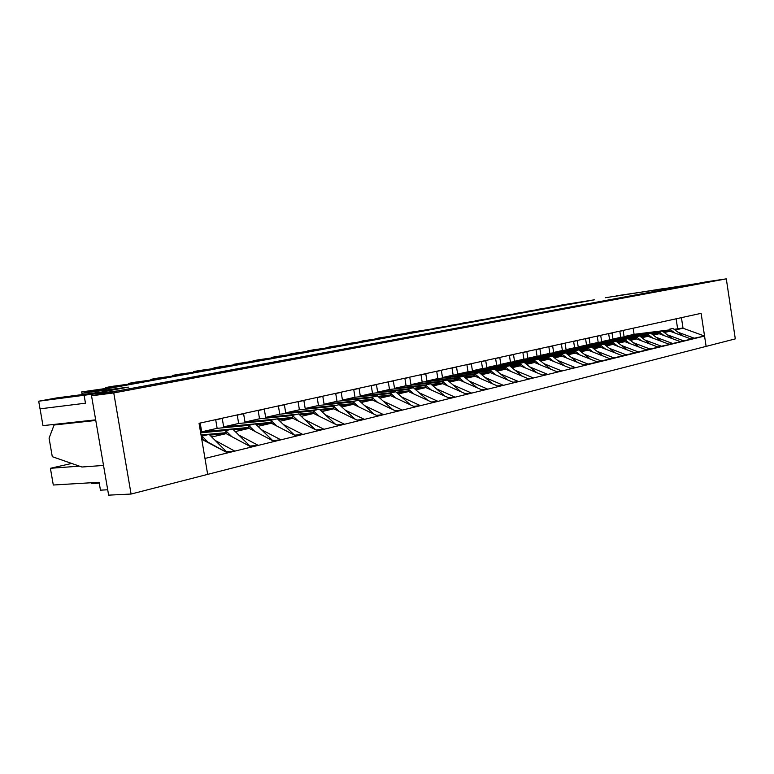 <?xml version="1.0" encoding="UTF-8"?>
<svg xmlns="http://www.w3.org/2000/svg" width="774" height="774" viewBox="0 0 774 774"><rect width="100%" height="100%" fill="white"/><g stroke="black" fill="none" stroke-linecap="round" stroke-linejoin="round"><path stroke-width="1.16" d="M561.566 305.024L594.306 299.809L561.566 305.024M594.335 299.838L121.953 386.003L594.355 299.828M619.829 331.272L623.128 330.556L619.829 331.272L620.758 337.329L619.829 331.272L623.128 330.556L624.105 336.913L623.128 330.556L624.047 336.584L634.08 334.32L633.142 328.224L634.08 334.32L624.047 336.584L623.128 330.556L619.829 331.272L620.758 337.329L619.829 331.272M670.013 331.224L669.704 329.153L672.925 328.418L669.704 329.153L674.88 333.014L669.704 329.153L670.013 331.224L664.305 332.539L670.013 331.224L663.608 332.017L670.013 331.224L691.714 339.206L670.013 331.224M683.21 336.08L672.925 328.418L683.21 336.08M550.091 307.114L583.035 301.87L550.091 307.114M608.664 333.72L612.041 332.984L608.664 333.72L609.602 339.844L608.664 333.72L612.041 332.984L613.027 339.418L612.041 332.984L612.979 339.08L620.758 337.329L612.979 339.08L612.041 332.984L608.664 333.72L609.602 339.844L608.664 333.72M659.129 333.739L658.809 331.64L662.099 330.895L658.809 331.64L664.015 335.558L658.809 331.64L659.129 333.739L653.246 335.094L659.129 333.739L652.53 334.552L659.129 333.739L680.956 341.847L659.129 333.739M672.558 338.722L662.099 330.895L672.558 338.722M538.365 309.252L571.512 303.979L538.365 309.252M597.247 336.226L600.701 335.471L597.247 336.226L598.205 342.408L597.247 336.226L600.701 335.471L601.708 341.982L600.701 335.471L601.65 341.634L609.602 339.844L601.65 341.634L600.701 335.471L597.247 336.226L598.205 342.408L597.247 336.226M647.983 336.313L647.654 334.194L651.031 333.42L647.654 334.194L652.898 338.151L647.654 334.194L647.983 336.313L641.927 337.706L647.983 336.313L641.182 337.145L647.983 336.313L669.945 344.536L647.983 336.313M661.644 341.431L651.031 333.42L661.644 341.431M526.378 311.438L559.728 306.127L526.378 311.438M585.57 338.78L589.101 338.006L585.57 338.78L586.537 345.04L585.57 338.78L589.101 338.006L590.117 344.604L589.101 338.006L590.069 344.246L598.205 342.408L590.069 344.246L589.101 338.006L585.57 338.78L586.537 345.04L585.57 338.78M636.567 338.944L636.238 336.796L639.692 336.013L636.238 336.796L641.52 340.821L636.238 336.796L636.567 338.944L630.336 340.386L636.567 338.944L629.572 339.796L636.567 338.944L658.674 347.303L636.567 338.944M650.479 344.207L639.692 336.013L650.479 344.207M514.11 313.673L547.673 308.333L514.11 313.673M573.611 341.402L577.23 340.608L573.611 341.402L574.598 347.729L573.611 341.402L577.23 340.608L578.265 347.284L577.23 340.608L578.207 346.916L586.537 345.04L578.207 346.916L577.23 340.608L573.611 341.402L574.598 347.729L573.611 341.402M624.879 341.644L624.55 339.476L628.082 338.664L624.55 339.476L629.862 343.54L624.55 339.476L624.879 341.644L618.465 343.124L624.879 341.644L617.671 342.514L624.879 341.644L647.132 350.129L624.879 341.644M639.053 347.052L628.082 338.664L639.053 347.052M501.571 315.966L535.337 310.577L501.571 315.966M561.382 344.082L565.078 343.269L561.382 344.082L562.379 350.487L561.382 344.082L565.078 343.269L566.133 350.032L565.078 343.269L566.075 349.654L574.598 347.729L566.075 349.654L565.078 343.269L561.382 344.082L562.379 350.487L561.382 344.082M612.911 344.401L612.573 342.205L616.201 341.382L612.573 342.205L617.923 346.336L612.573 342.205L612.911 344.401L606.303 345.93L612.911 344.401L605.481 345.301L612.911 344.401L635.299 353.031L612.911 344.401M627.346 349.964L616.201 341.382L627.346 349.964M488.742 318.308L522.711 312.889L488.742 318.308M548.853 346.829L552.646 345.997L548.853 346.829L549.869 353.312L548.853 346.829L552.646 345.997L553.71 352.847L552.646 345.997L553.652 352.46L562.379 350.487L553.652 352.46L552.646 345.997L548.853 346.829L549.869 353.312L548.853 346.829M600.653 347.236L600.305 345.011L604.02 344.159L600.305 345.011L605.694 349.2L600.305 345.011L600.653 347.236L593.832 348.813L600.653 347.236L592.99 348.155L600.653 347.236L623.167 356.001L600.653 347.236M615.359 352.954L604.02 344.159L615.359 352.954M475.604 320.707L509.785 315.25L475.604 320.707M536.024 349.645L539.904 348.793L536.024 349.645L537.05 356.195L536.024 349.645L539.904 348.793L540.987 355.73L539.904 348.793L540.929 355.324L549.869 353.312L540.929 355.324L539.904 348.793L536.024 349.645L537.05 356.195L536.024 349.645M588.085 350.138L587.737 347.884L591.539 347.013L587.737 347.884L593.155 352.131L587.737 347.884L588.085 350.138L581.051 351.754L588.085 350.138L580.19 351.077L588.085 350.138L610.744 359.039L588.085 350.138M603.072 356.03L591.539 347.013L603.072 356.03M462.165 323.155L496.54 317.669L462.165 323.155M522.876 352.518L526.852 351.648L522.876 352.518L523.921 359.155L522.876 352.518L526.852 351.648L527.965 358.681L526.852 351.648L527.897 358.265L537.05 356.195L527.897 358.265L526.852 351.648L522.876 352.518L523.921 359.155L522.876 352.518M575.198 353.108L574.84 350.835L578.749 349.935L574.84 350.835L580.297 355.14L574.84 350.835L575.198 353.108L567.952 354.782L575.198 353.108L567.052 354.076L575.198 353.108L597.992 362.164L575.198 353.108M590.485 359.184L578.749 349.935L590.485 359.184M448.398 325.67L482.986 320.146L448.398 325.67M509.408 355.469L513.481 354.579L509.408 355.469L510.472 362.193L509.408 355.469L513.481 354.579L514.604 361.71L513.481 354.579L514.536 361.274L523.921 359.155L514.536 361.274L513.481 354.579L509.408 355.469L510.472 362.193L509.408 355.469M561.982 356.156L561.624 353.853L565.62 352.934L561.624 353.853L567.11 358.217L561.624 353.853L561.982 356.156L554.503 357.888L561.982 356.156L553.574 357.143L561.982 356.156L584.912 365.367L561.982 356.156M577.568 362.416L565.62 352.934L577.568 362.416M434.291 328.244L469.092 322.681L434.291 328.244M495.602 358.497L499.781 357.588L495.602 358.497L496.676 365.299L495.602 358.497L499.781 357.588L500.923 364.806L499.781 357.588L500.855 364.361L510.472 362.193L500.855 364.361L499.781 357.588L495.602 358.497L496.676 365.299L495.602 358.497M548.427 359.291L548.06 356.949L552.162 356.011L548.06 356.949L553.584 361.381L548.06 356.949L548.427 359.291L540.707 361.071L548.427 359.291L539.749 360.297L548.427 359.291L571.493 368.656L548.427 359.291M564.323 365.744L552.162 356.011L564.323 365.744M419.847 330.885L454.851 325.283L419.847 330.885M481.447 361.603L485.724 360.665L481.447 361.603L482.531 368.492L481.447 361.603L485.724 360.665L486.885 367.989L485.724 360.665L486.817 367.524L496.676 365.299L486.817 367.524L485.724 360.665L481.447 361.603L482.531 368.492L481.447 361.603M534.515 362.503L534.137 360.133L538.356 359.165L534.137 360.133L539.701 364.631L534.137 360.133L534.515 362.503L526.552 364.341L534.515 362.503L525.556 363.528L534.515 362.503L557.715 372.033L534.515 362.503M550.74 369.169L538.356 359.165L550.74 369.169M405.044 333.584L409.456 332.375L440.251 327.953L409.456 332.375L440.251 327.953L405.044 333.584M466.916 364.786L471.318 363.819L466.916 364.786L468.028 371.762L466.916 364.786L471.318 363.819L472.498 371.249L471.318 363.819L472.421 370.765L482.531 368.492L472.421 370.765L471.318 363.819L466.916 364.786L468.028 371.762L466.916 364.786M520.234 365.792L519.857 363.393L524.182 362.406L519.857 363.393L525.449 367.969L519.857 363.393L520.234 365.792L512.011 367.698L520.234 365.792L510.985 366.857L520.234 365.792L543.571 375.496L520.234 365.792M536.798 372.681L524.182 362.406L536.798 372.681M389.864 336.361L394.392 335.113L425.274 330.682L394.392 335.113L425.274 330.682L389.864 336.361M452.016 368.047L456.525 367.06L452.016 368.047L453.148 375.119L452.016 368.047L456.525 367.06L457.734 374.597L456.525 367.06L457.657 374.103L468.028 371.762L457.657 374.103L456.525 367.06L452.016 368.047L453.148 375.119L452.016 368.047M505.567 369.179L505.18 366.75L509.621 365.734L505.18 366.75L510.811 371.394L505.18 366.75L505.567 369.179L497.072 371.143L505.567 369.179L496.018 370.262L505.567 369.179L529.039 379.057L505.567 369.179M522.489 376.299L509.621 365.734L522.489 376.299M374.297 339.196L378.941 337.919L409.91 333.488L378.941 337.919L409.91 333.488L374.297 339.196M436.72 371.404L441.354 370.388L436.72 371.404L437.871 378.563L436.72 371.404L441.354 370.388L442.573 378.031L441.354 370.388L442.496 377.519L453.148 375.119L442.496 377.519L441.354 370.388L436.72 371.404L437.871 378.563L436.72 371.404M490.503 372.662L490.106 370.195L494.673 369.15L490.106 370.195L495.776 374.906L490.106 370.195L490.503 372.662L481.728 374.684L490.503 372.662L480.625 373.765L490.503 372.662L514.11 382.714L490.503 372.662M507.783 380.024L494.673 369.15L507.783 380.024M358.323 342.118L363.083 340.802L394.14 336.371L363.083 340.802L394.14 336.371L358.323 342.118M421.017 374.848L425.777 373.803L421.017 374.848L422.178 382.095L421.017 374.848L425.777 373.803L427.016 381.563L425.777 373.803L426.929 381.031L437.871 378.563L426.929 381.031L425.777 373.803L421.017 374.848L422.178 382.095L421.017 374.848M475.013 376.232L474.617 373.736L479.309 372.662L474.617 373.736L480.325 378.525L474.617 373.736L475.013 376.232L465.948 378.322L475.013 376.232L464.816 377.364L475.013 376.232L498.756 386.478L475.013 376.232M492.68 383.856L479.309 372.662L492.68 383.856M341.934 345.107L346.829 343.753L377.954 339.331L346.829 343.753L377.954 339.331L341.934 345.107M404.889 378.38L409.775 377.306L404.889 378.38L406.069 385.733L404.889 378.38L409.775 377.306L411.042 385.181L409.775 377.306L410.955 384.63L422.178 382.095L410.955 384.63L409.775 377.306L404.889 378.38L406.069 385.733L404.889 378.38M459.098 379.908L458.692 377.373L463.52 376.27L458.692 377.373L464.429 382.24L458.692 377.373L459.098 379.908L449.723 382.066L459.098 379.908L448.543 381.069L459.098 379.908L482.966 390.338L459.098 379.908M477.161 387.803L463.52 376.27L477.161 387.803M325.119 348.184L330.13 346.781L361.332 342.36L330.13 346.781L361.332 342.36L325.119 348.184M388.306 382.008L393.327 380.914L388.306 382.008L389.516 389.467L388.306 382.008L393.327 380.914L394.624 388.906L393.327 380.914L394.527 388.335L406.069 385.733L394.527 388.335L393.327 380.914L388.306 382.008L389.516 389.467L388.306 382.008M442.728 383.681L442.312 381.118L447.275 379.986L442.312 381.118L448.088 386.062L442.312 381.118L442.728 383.681L433.034 385.926L442.728 383.681L431.815 384.872L442.728 383.681L466.722 394.324L442.728 383.681M461.207 391.876L447.275 379.986L461.207 391.876M307.839 351.348L307.762 350.845L312.986 349.896L344.256 345.485L312.986 349.896L344.256 345.485L307.762 350.845L307.839 351.348M371.268 385.742L376.435 384.61L371.268 385.742L372.497 393.298L371.268 385.742L376.435 384.61L377.751 392.737L376.435 384.61L377.654 392.137L389.516 389.467L377.654 392.137L376.435 384.61L371.268 385.742L372.497 393.298L371.268 385.742M425.884 387.571L425.468 384.968L430.567 383.798L425.468 384.968L431.273 389.999L425.468 384.968L425.884 387.571L415.851 389.883L425.884 387.571L414.583 388.78L425.884 387.571L450.004 398.417L425.884 387.571M444.798 396.075L430.567 383.798L444.798 396.075M290.095 354.589L290.008 354.076L295.387 353.099L326.696 348.687L295.387 353.099L326.696 348.687L290.008 354.076L290.095 354.589M353.757 389.583L359.059 388.422L353.757 389.583L355.005 397.246L353.757 389.583L359.059 388.422L360.403 396.675L359.059 388.422L360.307 396.046L372.497 393.298L360.307 396.046L359.059 388.422L353.757 389.583L355.005 397.246L353.757 389.583M408.546 391.576L408.121 388.925L413.374 387.726L408.121 388.925L413.964 394.043L408.121 388.925L408.546 391.576L398.165 393.966L408.546 391.576L396.849 392.815L408.546 391.576L432.782 402.635L408.546 391.576M427.906 400.41L413.374 387.726L427.906 400.41M271.858 357.927L271.771 357.385L277.295 356.379L308.652 351.986L277.295 356.379L308.652 351.986L271.771 357.385L271.858 357.927M335.732 393.531L341.189 392.341L335.732 393.531L337 401.3L335.732 393.531L341.189 392.341L342.563 400.719L341.189 392.341L342.456 400.071L355.005 397.246L342.456 400.071L341.189 392.341L335.732 393.531L337 401.3L335.732 393.531M390.696 395.688L390.26 393.008L395.678 391.77L390.26 393.008L396.133 398.213L390.26 393.008L390.696 395.688L379.947 398.175L390.696 395.688L378.583 396.956L390.696 395.688L415.048 406.979L390.696 395.688M410.53 404.879L395.678 391.77L410.53 404.879M253.108 361.352L253.021 360.79L258.7 359.755L290.095 355.372L258.7 359.755L290.095 355.372L253.021 360.79L253.108 361.352M317.185 397.604L322.806 396.365L317.185 397.604L318.482 405.479L317.185 397.604L322.806 396.365L324.2 404.889L322.806 396.365L324.093 404.212L337 401.3L324.093 404.212L322.806 396.365L317.185 397.604L318.482 405.479L317.185 397.604M372.304 399.935L371.859 397.217L377.441 395.94L371.859 397.217L377.77 402.509L371.859 397.217L372.304 399.935L361.168 402.509L372.304 399.935L359.755 401.232L372.304 399.935L396.772 411.449L372.304 399.935M392.631 409.504L377.441 395.94L392.631 409.504M233.835 364.883L233.738 364.293L239.572 363.238L270.997 358.865L239.572 363.238L270.997 358.865L233.738 364.293L233.835 364.883M298.087 401.783L303.872 400.516L298.087 401.783L299.412 409.775L298.087 401.783L303.872 400.516L305.304 409.185L303.872 400.516L305.188 408.478L318.482 405.479L305.188 408.478L303.872 400.516L298.087 401.783L299.412 409.775L298.087 401.783M353.35 404.309L352.905 401.551L358.652 400.235L352.905 401.551L358.846 406.94L352.905 401.551L353.35 404.309L341.808 406.979L353.35 404.309L340.337 405.634L353.35 404.309L377.935 416.064L353.35 404.309M374.19 414.274L358.652 400.235L374.19 414.274M213.992 368.511L213.895 367.902L219.903 366.808L251.337 362.455L219.903 366.808L251.337 362.455L213.895 367.902L213.992 368.511M278.417 406.098L284.387 404.783L278.417 406.098L279.762 414.206L278.417 406.098L284.387 404.783L285.838 413.606L284.387 404.783L285.722 412.861L299.412 409.775L285.722 412.861L284.387 404.783L278.417 406.098L279.762 414.206L278.417 406.098M333.807 408.827L333.352 406.011L339.273 404.657L333.352 406.011L339.322 411.507L333.352 406.011L333.807 408.827L321.839 411.584L333.807 408.827L320.31 410.172L333.807 408.827L358.488 420.833L333.807 408.827M355.179 419.218L339.273 404.657L355.179 419.218M193.577 372.246L193.471 371.607L199.663 370.485L231.087 366.15L199.663 370.485L231.087 366.15L193.471 371.607L193.577 372.246M258.158 410.539L264.302 409.185L258.158 410.539L259.522 418.773L258.158 410.539L264.302 409.185L265.792 418.154L264.302 409.185L265.666 417.389L279.762 414.206L265.666 417.389L264.302 409.185L258.158 410.539L259.522 418.773L258.158 410.539M313.644 413.471L313.18 410.626L319.294 409.223L313.18 410.626L319.178 416.219L313.18 410.626L313.644 413.471L301.231 416.344L313.644 413.471L299.644 414.845L313.644 413.471L338.432 425.748L313.644 413.471M335.587 424.336L319.294 409.223L335.587 424.336M172.563 376.096L172.447 375.429L178.823 374.268L210.228 369.962L178.823 374.268L210.228 369.962L172.447 375.429L172.563 376.096M237.26 415.116L243.597 413.722L237.26 415.116L238.663 423.475L237.26 415.116L243.597 413.722L245.126 422.856L243.597 413.722L244.99 422.053L259.522 418.773L244.99 422.053L243.597 413.722L237.26 415.116L238.663 423.475L237.26 415.116M292.843 418.279L292.359 415.386L298.677 413.935L292.359 415.386L298.396 421.075L292.359 415.386L292.843 418.279L279.956 421.25L292.843 418.279L278.301 419.672L292.843 418.279L317.717 430.818L292.843 418.279M315.376 429.638L298.677 413.935L315.376 429.638M150.901 380.063L150.785 379.366L157.354 378.167L188.73 373.89L157.354 378.167L188.73 373.89L150.785 379.366L150.901 380.063M215.714 419.837L222.244 418.405L215.714 419.837L217.136 428.332L215.714 419.837L222.244 418.405L223.812 427.703L222.244 418.405L223.667 426.861L238.663 423.475L223.667 426.861L222.244 418.405L215.714 419.837L217.136 428.332L215.714 419.837M271.355 423.233L270.861 420.292L277.382 418.802L270.861 420.292L276.918 426.097L270.861 420.292L271.355 423.233L257.974 426.329L271.355 423.233L256.242 424.655L271.355 423.233L296.307 436.062L271.355 423.233M294.507 435.133L277.382 418.802L294.507 435.133M272.622 440.512L255.391 423.833L248.657 425.371L255.391 423.833L272.622 440.512L280.904 439.835L261.467 429.715L280.904 439.835L272.622 440.512M128.59 384.156L128.465 383.42L135.227 382.192L166.565 377.935L135.227 382.192L166.565 377.935L128.465 383.42L128.59 384.156M199.082 423.484L200.224 423.233L199.082 423.484L200.224 423.233L201.821 432.705L200.224 423.233L201.666 431.815L217.136 428.332L201.666 431.815L200.224 423.233L199.082 423.484M249.151 428.361L248.657 425.371L254.743 431.292L248.657 425.371L249.151 428.361L235.248 431.573L249.151 428.361L233.458 429.802L249.151 428.361L274.19 441.48L249.151 428.361M249.963 446.037L232.664 429.028L225.698 430.615L232.664 429.028L249.963 446.037L258.255 445.379L238.769 435.027L258.255 445.379L249.963 446.037M105.574 388.374L105.448 387.6L112.424 386.332L143.693 382.114L112.424 386.332L143.693 382.114L105.448 387.6L105.574 388.374M226.202 433.653L225.698 430.615L231.803 436.652L225.698 430.615L226.202 433.653L211.757 436.991L226.202 433.653L209.88 435.114L226.202 433.653L251.308 447.082L226.202 433.653M226.53 451.755L225.863 451.919L226.53 451.755L209.154 434.398L201.946 436.043L209.154 434.398L226.53 451.755L234.812 451.126L215.278 440.512L234.812 451.126L226.53 451.755M82.16 394.585L81.696 391.915L120.086 386.429L81.696 391.915L82.16 394.585M202.469 439.139L201.946 436.043L208.08 442.206L201.946 436.043L202.469 439.139L227.624 452.887L302.808 434.466L283.439 424.578L302.808 434.466L294.565 435.162L302.808 434.466L323.996 429.28L304.695 419.605L323.996 429.28L316.024 429.967L323.996 429.28L344.517 424.249L325.293 414.787L344.517 424.249L336.796 424.936L344.517 424.249L364.39 419.382L345.243 410.123L364.39 419.382L356.92 420.059L364.39 419.382L383.643 414.671L364.583 405.595L383.643 414.671L376.406 415.338L383.643 414.671L402.316 410.094L383.343 401.203L402.316 410.094L395.301 410.762L402.316 410.094L420.427 405.663L401.542 396.946L420.427 405.663L413.626 406.311L420.427 405.663L438.007 401.358L419.208 392.815L438.007 401.358L431.399 401.996L438.007 401.358L455.073 397.178L436.372 388.8L455.073 397.178L448.659 397.807L455.073 397.178L471.647 393.115L453.042 384.901L471.647 393.115L465.416 393.743L471.647 393.115L487.746 389.167L469.247 381.108L487.746 389.167L481.699 389.786L487.746 389.167L503.4 385.336L485.008 377.431L503.4 385.336L497.527 385.945L503.4 385.336L518.628 381.601L500.333 373.842L518.628 381.601L512.91 382.201L518.628 381.601L533.441 377.973L515.252 370.349L533.441 377.973L527.878 378.563L533.441 377.973L547.857 374.442L529.764 366.953L547.857 374.442L542.448 375.022L547.857 374.442L561.885 371.007L543.909 363.645L561.885 371.007L556.622 371.578L561.885 371.007L575.556 367.66L557.677 360.423L575.556 367.66L570.428 368.221L575.556 367.66L588.869 364.399L571.106 357.288L588.869 364.399L583.877 364.951L601.853 361.216L584.186 354.231L601.853 361.216L596.977 361.768L614.498 358.12L596.947 351.241L614.498 358.12L609.757 358.652L626.843 355.102L609.39 348.329L626.843 355.102L622.209 355.624L638.879 352.151L621.541 345.494L638.879 352.151L634.361 352.663L650.624 349.277L633.393 342.718L650.624 349.277L646.213 349.78L662.089 346.462L644.965 340.009L662.089 346.462L657.784 346.965L673.274 343.724L656.265 337.367L673.274 343.724L669.075 344.217L684.206 341.044L667.294 334.784L684.206 341.044L680.104 341.528L694.888 338.432L678.082 332.259L694.888 338.432L690.882 338.906L704.553 336.061L683.026 328.224L675.112 330.053L683.026 328.224L704.553 336.061L227.624 452.887L201.753 439.303L202.469 439.139M56.918 397.904L38.7 401.203L40.025 408.846L38.7 401.203L84.085 395.272L101.849 392.002L84.085 395.272L85.45 403.206L84.085 395.272L38.7 401.203L56.328 397.981L102.139 391.954M91.796 483.576L91.642 482.724L91.796 483.576L99.246 483.131L91.796 483.576M40.025 408.846L85.45 403.206L40.025 408.846M101.849 392.002L56.328 397.981M615.562 296.229L662.67 288.731L615.562 296.229M655.723 290.008L616.394 295.813L655.723 290.008M82.702 393.163L107.392 388.664L82.702 393.163L128.387 387.116L84.114 395.262L118.983 390.715L696.697 283.603L605.316 297.738L696.697 283.603L118.983 390.715L84.114 395.262L128.387 387.116L82.702 393.163L82.934 394.479L82.702 393.163M706.111 346.384L207.664 474.375L706.111 346.384L704.553 336.061L706.111 346.384L735.3 338.886L706.111 346.384L701.118 313.335L706.111 346.384M107.702 489.778L100.465 490.165L107.702 489.778M121.953 386.003L107.392 388.664L121.953 386.003M202.295 438.123L201.559 438.181L202.295 438.123M204.975 458.431L227.624 452.887L204.975 458.431L207.664 474.375L204.975 458.431M203.504 435.685L201.172 435.897L203.504 435.685M226.047 432.695L201.017 434.949L226.047 432.695M226.453 430.441L200.66 432.811L226.453 430.441M248.996 427.442L201.666 431.815L248.996 427.442M248.667 425.371L217.136 428.332L248.667 425.371M271.21 422.362L255.42 423.852L271.21 422.362M255.188 423.881L223.667 426.861L255.188 423.881M270.881 420.388L238.663 423.475L270.881 420.388M292.698 417.447L277.498 418.908L292.698 417.447M276.492 419.005L244.99 422.053L276.492 419.005M292.388 415.551L259.522 418.773L292.388 415.551M313.518 412.677L298.87 414.119L313.518 412.677M297.139 414.293L265.666 417.389L297.139 414.293M313.218 410.878L279.762 414.206L313.218 410.878M333.681 408.062L319.565 409.475L333.681 408.062M317.156 409.717L285.722 412.861L317.156 409.717M333.401 406.331L299.412 409.775L333.401 406.331M353.234 403.583L339.612 404.966L353.234 403.583M336.574 405.276L305.188 408.478L336.574 405.276M352.963 401.929L318.482 405.479L352.963 401.929M372.188 399.239L359.049 400.593L372.188 399.239M355.411 400.971L324.093 404.212L355.411 400.971M371.936 397.652L337 401.3L371.936 397.652M390.589 395.021L377.906 396.356L390.589 395.021M373.697 396.791L342.456 400.071L373.697 396.791M390.338 393.502L355.005 397.246L390.338 393.502M408.44 390.928L396.191 392.234L408.44 390.928M391.46 392.737L360.307 396.046L391.46 392.737M408.208 389.467L372.497 393.298L408.208 389.467M425.787 386.952L413.955 388.229L425.787 386.952M408.73 388.79L377.654 392.137L408.73 388.79M425.555 385.549L389.516 389.467L425.555 385.549M442.631 383.091L431.195 384.339L442.631 383.091M425.507 384.959L394.527 388.335L425.507 384.959M442.418 381.737L406.069 385.733L442.418 381.737M459.011 379.337L447.943 380.556L459.011 379.337M442.322 381.176L410.955 384.63L442.322 381.176M458.798 378.031L422.178 382.095L458.798 378.031M474.926 375.68L464.226 376.87L474.926 375.68M458.711 377.489L426.929 381.031L458.711 377.489M474.733 374.423L437.871 378.563L474.733 374.423M490.416 372.13L480.064 373.291L490.416 372.13M474.646 373.9L442.496 377.519L474.646 373.9M490.223 370.92L453.148 375.119L490.223 370.92M505.48 368.666L495.466 369.808L505.48 368.666M490.145 370.407L457.657 374.103L490.145 370.407M505.296 367.505L468.028 371.762L505.296 367.505M520.157 365.299L510.453 366.412L520.157 365.299M505.219 367.011L472.421 370.765L505.219 367.011M519.973 364.177L482.531 368.492L519.973 364.177M534.437 362.019L525.043 363.112L534.437 362.019M519.905 363.703L486.817 367.524L519.905 363.703M534.263 360.936L496.676 365.299L534.263 360.936M548.35 358.826L539.246 359.891L548.35 358.826M534.195 360.481L500.855 364.361L534.195 360.481M548.186 357.772L510.472 362.193L548.186 357.772M561.914 355.711L553.091 356.746L561.914 355.711M548.118 357.336L514.536 361.274L548.118 357.336M561.75 354.695L523.921 359.155L561.75 354.695M575.13 352.683L566.578 353.689L575.13 352.683M561.692 354.269L527.897 358.265L561.692 354.269M574.976 351.696L537.05 356.195L574.976 351.696M588.017 349.722L579.716 350.709L588.017 349.722M574.908 351.28L540.929 355.324L574.908 351.28M587.872 348.764L549.869 353.312L587.872 348.764M600.585 346.829L592.536 347.797L600.585 346.829M587.805 348.358L553.652 352.46L587.805 348.358M600.45 345.91L562.379 350.487L600.45 345.91M612.853 344.014L605.045 344.952L612.853 344.014M600.382 345.514L566.075 349.654L600.382 345.514M612.718 343.114L604.03 344.169L612.718 343.114M603.962 344.178L574.598 347.729L603.962 344.178M624.821 341.266L617.246 342.185L624.821 341.266M612.66 342.737L578.207 346.916L612.66 342.737M624.695 340.396L616.249 341.421L624.695 340.396M615.756 341.479L586.537 345.04L615.756 341.479M636.509 338.577L629.146 339.476L636.509 338.577M624.637 340.028L590.069 344.246L624.637 340.028M636.383 337.735L628.178 338.741L636.383 337.735M627.279 338.848L598.205 342.408L627.279 338.848M647.925 335.955L640.775 336.835L647.925 335.955M636.325 337.377L601.65 341.634L636.325 337.377M647.799 335.132L639.827 336.119L647.799 335.132M638.531 336.274L609.602 339.844L638.531 336.274M659.071 333.391L652.124 334.252L659.071 333.391M647.751 334.794L612.979 339.08L647.751 334.794M658.955 332.597L651.205 333.555L658.955 332.597M649.541 333.758L620.758 337.329L649.541 333.758M669.965 330.885L663.212 331.727L669.965 330.885M658.897 332.259L624.047 336.584L658.897 332.259M682.987 328.021L674.144 329.327L677.647 328.892L676.118 318.811L677.647 328.892L682.987 328.021M669.81 329.869L634.08 334.32L669.81 329.869M95.676 419.847L42.976 425.632L40.054 408.836L42.976 425.632L95.676 419.847M85.479 403.196L84.114 395.262L85.479 403.196M53.3 485.017L50.397 468.289L71.701 463.452L50.397 468.289L53.3 485.017L99.101 482.279L100.465 490.165L99.101 482.279L53.3 485.017M79.432 466.151L50.397 468.289L79.432 466.151M108.631 495.147L91.535 395.795L706.701 281.755L726.302 278.853L735.3 338.886L726.302 278.853L113.759 392.921L131.077 494.044L207.664 474.375L199.053 423.291L701.118 313.335L199.053 423.291L207.664 474.375L131.077 494.044L113.759 392.921L91.535 395.795L108.631 495.147L131.077 494.044L108.631 495.147M683.026 328.224L681.42 317.65L683.026 328.224M726.302 278.853L706.701 281.755L91.535 395.795L113.759 392.921L726.302 278.853M95.782 420.456L54.093 425.013L49.072 438.152L52.284 456.679L81.909 467.012L103.513 465.435L81.909 467.012L52.284 456.679L49.072 438.152L54.093 425.013L95.782 420.456M60.778 423.678L54.093 425.013L60.778 423.678M56.618 397.933L101.994 391.973"/></g></svg>
